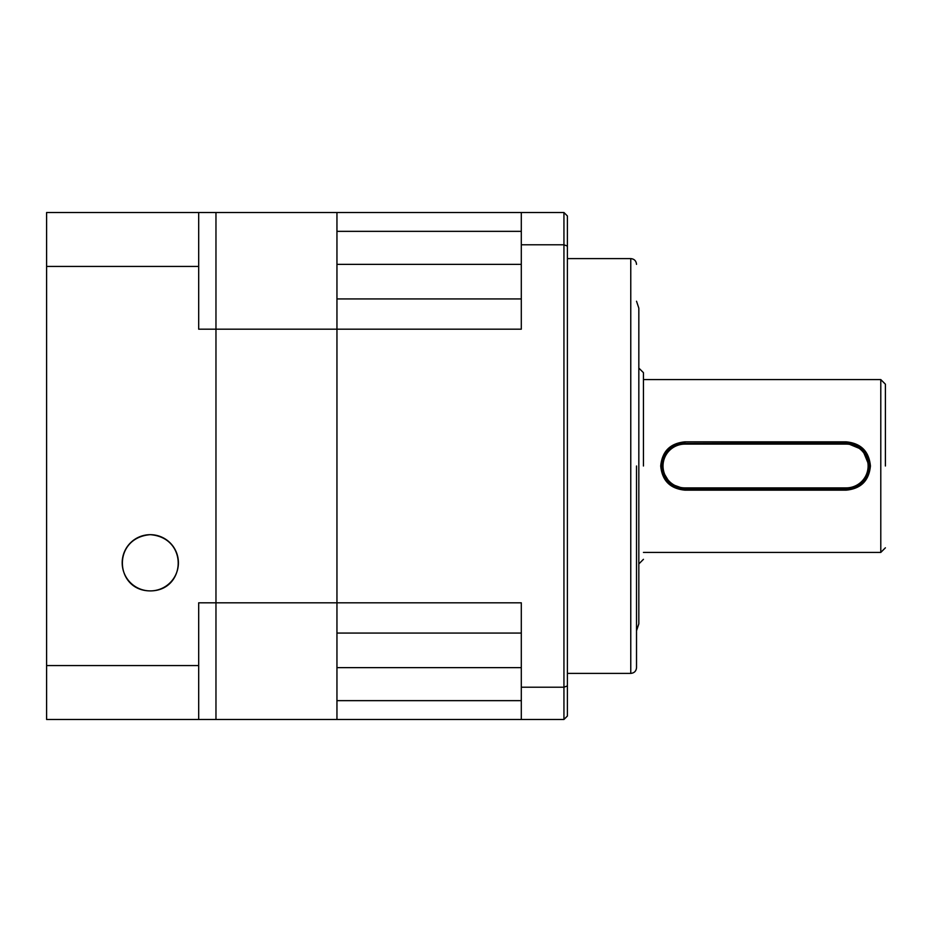 <?xml version="1.0" encoding="UTF-8"?>
<svg xmlns="http://www.w3.org/2000/svg" width="932" height="932" viewBox="0 0 932 932"><rect width="100%" height="100%" fill="white"/><g stroke="black" fill="none" stroke-linecap="round" stroke-linejoin="round"><path stroke-width="1.4" d="M636.521 466L636.521 667.638L636.521 466M643.441 466L643.441 372.672L643.441 466M885.4 466L885.4 384.194L885.4 466M636.521 630.766L638.828 623.846L638.828 308.154L636.521 301.234M870.418 466C869.008 480.667 860.947 488.718 846.221 490.15L684.915 490.15C670.19 488.718 662.116 480.656 660.718 466C662.139 451.321 670.201 443.271 684.915 441.85L846.221 441.85C860.958 443.283 869.02 451.333 870.418 466M680.383 443.411L846.221 442.956A23.044 23.044 0 0 1 869.265 466A23.044 23.044 0 0 1 846.221 489.044L684.915 489.044A23.044 23.044 0 0 1 661.871 466L662.314 461.503M661.871 466A23.044 23.044 0 0 1 684.915 442.956L684.915 444.11L846.221 444.11A21.89 21.89 0 0 1 868.111 466A21.89 21.89 0 0 1 846.221 487.89L684.915 487.89A21.89 21.89 0 0 1 663.025 466A21.89 21.89 0 0 1 684.915 444.11M521.303 700.654L336.953 700.654L336.953 719.481L563.942 719.481L563.942 687.222L521.303 687.222L521.303 602.818L336.953 602.818L336.953 633.073L521.303 633.073M336.953 298.927L521.303 298.927L336.953 298.927L336.953 719.481L215.968 719.481L215.968 602.818L215.968 719.481L198.691 719.481L198.691 665.564L46.6 665.564L46.6 266.435L198.691 266.435L198.691 329.182L521.303 329.182L521.303 244.778L563.942 244.778L563.942 687.222L567.39 685.917L567.39 246.083L563.942 244.778L563.942 212.519L336.953 212.519L336.953 231.346L521.303 231.346M521.303 212.519L521.303 244.778M563.942 212.519L567.39 215.968L567.39 246.083M567.39 685.917L567.39 716.032L563.942 719.481M521.303 687.222L521.303 719.481M846.221 441.85L846.221 442.956L862.543 449.725L869.265 466M684.915 490.15L684.915 489.044L670.283 483.801L662.326 470.52M198.691 266.435L198.691 212.519L215.968 212.519L215.968 329.182L215.968 212.519L336.953 212.519L336.953 602.818L215.968 602.818L215.968 329.182L215.968 602.818L198.691 602.818L198.691 665.564M150.297 534.677C189.01 537.717 185.957 590.9 150.297 590.9C114.613 590.83 111.584 537.741 150.297 534.677A28.111 28.111 0 0 1 178.408 562.788A28.111 28.111 0 0 1 150.297 590.9A28.111 28.111 0 0 1 122.185 562.788A28.111 28.111 0 0 1 150.297 534.677M198.691 719.481L46.6 719.481L46.6 665.564M46.6 266.435L46.6 212.519L198.691 212.519M567.39 673.393L630.766 673.393L630.766 258.607C634.261 258.945 636.183 260.867 636.521 264.362M643.441 552.42L880.787 552.42L880.787 379.58L885.4 384.194M846.221 442.956L846.221 444.11M521.303 667.638L336.953 667.638M336.953 264.362L521.303 264.362M846.221 487.89L846.221 490.15M684.915 441.85L684.915 442.956M684.915 489.044L684.915 487.89M638.828 368.058L643.441 372.672M630.766 258.607L567.39 258.607M630.766 673.393C634.261 673.055 636.183 671.133 636.521 667.638M638.828 563.942L643.441 559.328M643.441 379.58L880.787 379.58M880.787 552.42L885.4 547.806"/></g></svg>
